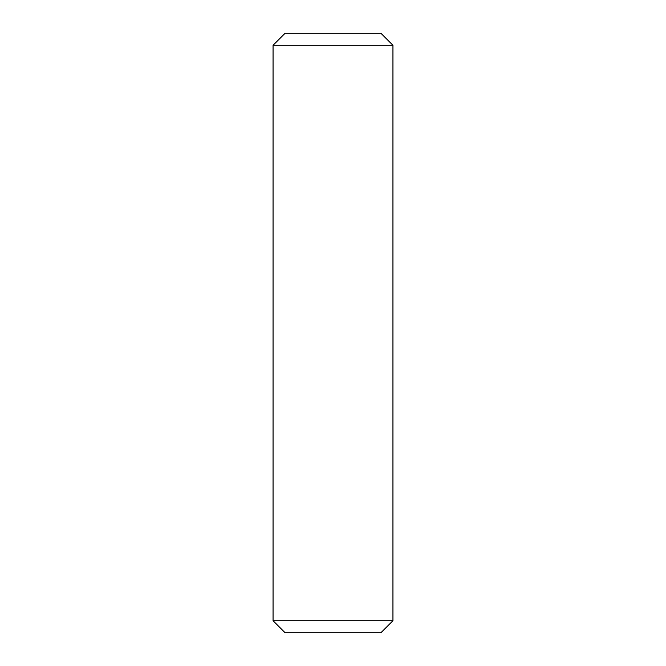 <?xml version="1.0" encoding="UTF-8"?>
<svg xmlns="http://www.w3.org/2000/svg" width="666" height="666" viewBox="0 0 666 666"><rect width="100%" height="100%" fill="white"/><g stroke="black" fill="none" stroke-linecap="round" stroke-linejoin="round"><path stroke-width="1" d="M392.94 620.712L273.06 620.712L285.048 632.7L380.952 632.7L392.94 620.712L392.94 45.288L273.06 45.288L273.06 620.712M273.06 45.288L285.048 33.3L380.952 33.3L392.94 45.288"/></g></svg>

